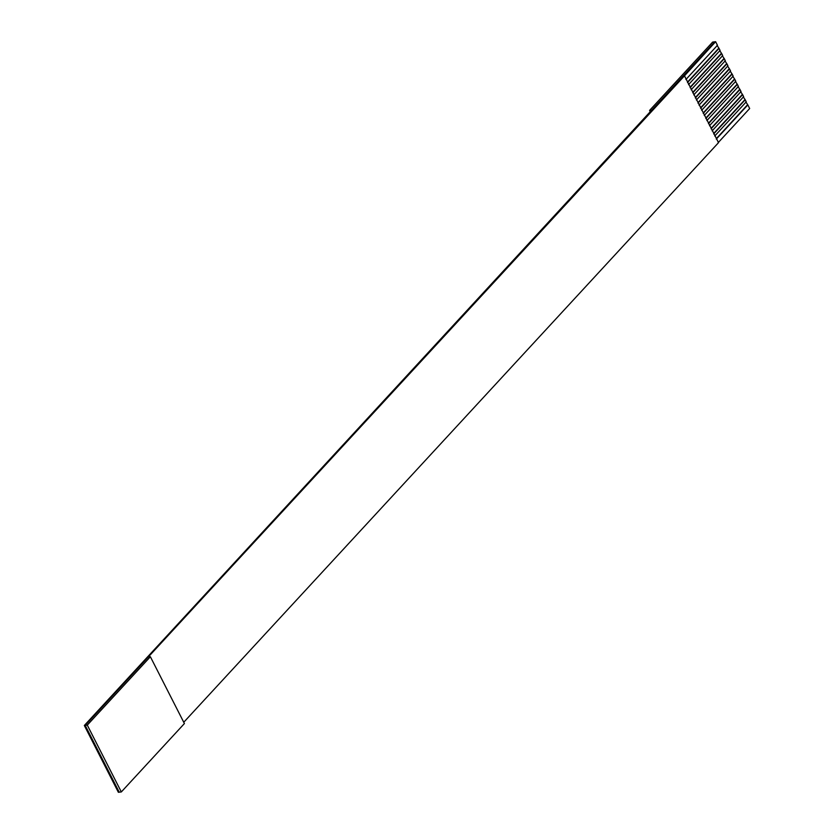<?xml version="1.0" encoding="UTF-8"?>
<svg xmlns="http://www.w3.org/2000/svg" width="834" height="834" viewBox="0 0 834 834"><rect width="100%" height="100%" fill="white"/><g stroke="black" fill="none" stroke-linecap="round" stroke-linejoin="round"><path stroke-width="1.25" d="M712.653 42.065L714.748 41.804L84.328 725.486L118.376 792.3L119.241 792.196L85.193 725.382L84.328 725.486L85.193 725.382L715.624 41.7L712.653 42.065L649.571 110.442L651.656 110.182L714.748 41.804L715.624 41.7L684.485 75.842L85.193 725.382L119.241 792.196L118.376 792.3L84.328 725.486L651.656 110.182L649.571 110.442L650.228 111.735L649.571 110.442L712.653 42.065M749.672 108.514L718.126 142.697L749.672 108.514L747.837 104.917L749.672 108.514M718.533 142.645L183.751 722.265L718.533 142.645L684.485 75.842L718.533 142.645M714.728 136.015L746.263 101.831L745.221 99.778L713.675 133.961L745.221 99.778L746.263 101.831L714.728 136.015M712.111 130.875L743.647 96.692L742.604 94.638L711.058 128.822L742.604 94.638L743.647 96.692L712.111 130.875M709.484 125.736L741.03 91.552L739.977 89.499L708.441 123.682L739.977 89.499L741.03 91.552L709.484 125.736M706.867 120.596L738.413 86.413L737.36 84.359L705.825 118.543L737.36 84.359L738.413 86.413L706.867 120.596M704.25 115.457L735.796 81.273L734.744 79.22L703.208 113.403L734.744 79.22L735.796 81.273L704.25 115.457M701.634 110.317L733.169 76.134L732.127 74.08L700.581 108.264L732.127 74.08L733.169 76.134L701.634 110.317M699.017 105.178L730.553 70.994L729.51 68.941L697.964 103.124L729.51 68.941L730.553 70.994L699.017 105.178M696.39 100.038L727.936 65.855L726.894 63.801L695.347 97.985L726.894 63.801L727.936 65.855L696.39 100.038M693.773 94.899L725.319 60.715L724.266 58.661L692.731 92.845L724.266 58.661L725.319 60.715L693.773 94.899M691.157 89.759L722.703 55.576L721.65 53.522L690.114 87.706L721.65 53.522L722.703 55.576L691.157 89.759M688.54 84.62L720.076 50.436L719.033 48.382L687.487 82.566L719.033 48.382L720.076 50.436L688.54 84.62M685.923 79.48L717.459 45.297L715.624 41.7L717.459 45.297L685.923 79.48M119.241 792.196L121.326 791.935L87.289 725.121L85.193 725.382L87.289 725.121L150.37 656.744L148.275 657.004L150.37 656.744L184.408 723.558L121.326 791.935L119.241 792.196M717 45.359L719.033 48.382L717 45.359M719.617 50.499L721.65 53.522L719.617 50.499M722.234 55.638L724.266 58.661L722.234 55.638M724.85 60.778L726.894 63.801L724.85 60.778M727.467 65.917L729.51 68.941L727.467 65.917M730.094 71.057L732.127 74.08L730.094 71.057M732.711 76.196L734.744 79.22L732.711 76.196M735.327 81.336L737.36 84.359L735.327 81.336M737.944 86.475L739.977 89.499L737.944 86.475M740.561 91.615L742.604 94.638L740.561 91.615M743.188 96.754L745.221 99.778L743.188 96.754M745.804 101.894L747.837 104.917L716.291 139.101L747.837 104.917L745.804 101.894M150.37 656.744L87.289 725.121L121.326 791.935L184.408 723.558L150.37 656.744M687.623 81.982L718.564 48.435L687.623 81.982M690.239 87.122L721.191 53.574L690.239 87.122M692.856 92.261L723.808 58.714L692.856 92.261M695.473 97.401L726.424 63.853L695.473 97.401M698.089 102.54L729.041 68.993L698.089 102.54M700.716 107.68L731.658 74.132L700.716 107.68M703.333 112.819L734.274 79.272L703.333 112.819M705.95 117.959L736.902 84.411L705.95 117.959M708.566 123.098L739.518 89.551L708.566 123.098M711.183 128.238L742.135 94.69L711.183 128.238M713.8 133.377L744.752 99.83L713.8 133.377M716.427 138.517L747.368 104.969L716.427 138.517"/></g></svg>
